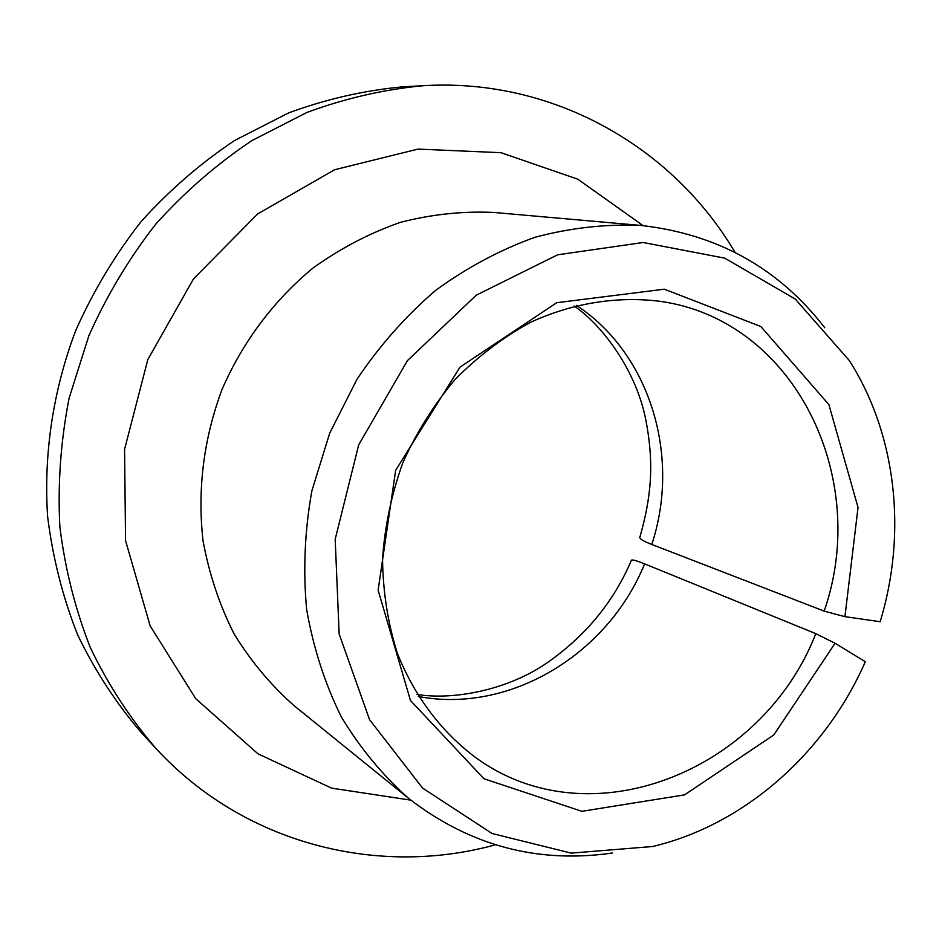 <?xml version="1.0" encoding="UTF-8"?>
<svg xmlns="http://www.w3.org/2000/svg" width="942" height="942" viewBox="0 0 942 942"><rect width="100%" height="100%" fill="white"/><g stroke="black" fill="none" stroke-linecap="round" stroke-linejoin="round"><path stroke-width="1.41" d="M844.927 616.669L858.032 507.444L828.878 404.589L760.818 326.497L664.31 289.194L556.722 302.712L460.026 367.109L395.652 470.329L378.131 590.175L410.465 700.495L483.952 778.751L581.838 811.309L684.528 794.883L773.771 734.984L835.071 643.268L865.309 661.731C825.416 752.858 744.675 824.662 652.676 846.505L571.193 853.122L492.077 833.505L422.534 788.054L369.582 719.7L339.167 634.096L335.187 539.283L358.69 444.848L407.439 360.621L476.205 295.211L557.582 254.811L643.162 242.494L724.751 258.155L795.26 299.05L849.237 360.445C896.607 434.615 907.193 533.207 880.146 621.72L844.927 616.669L824.156 611.111L651.77 544.452C644.104 541.473 640.113 539.165 639.783 537.552C650.851 498.553 654.525 465.689 646 420.85C636.898 372.102 603.551 326.109 574.114 305.985M824.156 611.111C870.761 477.912 794.824 320.233 660.366 301.358C617.563 295.929 572.889 302.924 530.676 322.235C503.193 337.248 478.006 356.312 455.104 379.449C433.968 404.565 416.552 432.319 402.846 462.699C391.578 494.055 384.807 526.119 382.534 558.865C382.923 591.423 387.774 622.638 397.1 652.535C414.021 695.761 441.28 731.852 475.828 757.686C590.375 841.277 762.478 770.933 815.807 633.648L835.071 643.268M418.319 696.491C510.14 713.93 608.026 654.113 644.599 563.869C636.957 560.761 632.577 559.524 631.446 560.137C614.078 601.114 586.442 635.002 548.562 661.802C508.127 690.533 452.184 700.412 417.035 694.407M735.007 252.362C673.165 147.399 553.696 77.974 423.77 85.663C384.312 89.337 345.373 98.262 306.939 112.439L251.679 140.723C216.625 164.202 184.644 192.027 155.724 224.184C129.007 258.473 106.717 295.658 88.866 335.729L69.131 398.089C60.735 440.95 57.639 483.811 59.852 526.684C65.08 568.968 75.266 609.356 90.42 647.837C108.189 684.74 129.984 718.228 155.807 748.289C243.86 844.138 378.013 877.273 495.421 844.797M423.77 85.663L402.811 86.829C364.201 90.42 326.12 99.122 288.558 112.934L234.582 140.511C200.352 163.378 169.136 190.484 140.923 221.794C114.865 255.188 93.14 291.396 75.76 330.43C53.07 390.329 43.52 453.962 47.606 516.487C52.74 557.723 62.725 597.122 77.562 634.696C94.954 670.739 116.278 703.462 141.547 732.876L155.807 748.289M824.756 327.734C778.669 268.14 717.415 234.052 640.996 225.444C605.847 223.89 570.534 227.823 535.08 237.254C500.072 249.83 466.891 267.575 435.51 290.477C405.719 316.088 379.567 345.655 357.053 379.155L329.724 433.132L311.849 490.923C304.749 530.652 303.006 570.087 306.609 609.203C313.25 647.484 324.778 683.315 341.192 716.685C360.127 748.113 382.782 775.49 409.134 798.804C470.046 845.739 537.788 863.814 612.347 853.005M644.599 563.869L815.807 633.648M651.77 544.452C680.842 456.776 650.51 354.133 576.48 305.385M640.996 225.444L493.738 212.445C462.628 211.032 431.507 214.329 400.374 222.359C369.7 233.074 340.71 248.205 313.392 267.74C274.204 299.897 242.706 341.758 221.994 389.564C203.59 439.137 197.267 489.499 203.025 540.673C209.065 573.702 219.392 604.74 234.005 633.754C250.808 661.178 270.884 685.187 294.234 705.793L409.134 798.804M643.127 225.644L577.799 179.192L501.062 152.698L417.977 149.095L334.622 169.737L257.625 213.964L193.487 278.903L147.823 359.573L124.579 449.31L125.545 540.578L150.155 625.888L195.736 698.67L257.967 753.824L331.549 788.124L410.806 800.147"/></g></svg>
